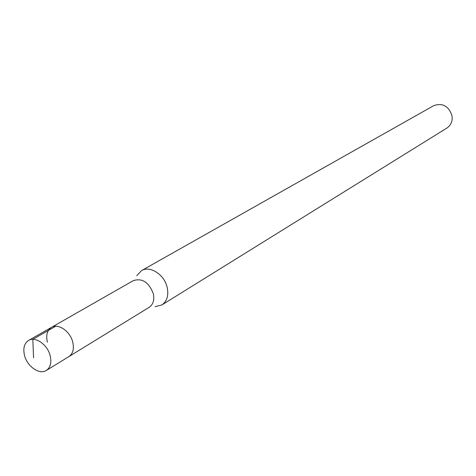 <?xml version="1.0" encoding="UTF-8"?>
<svg xmlns="http://www.w3.org/2000/svg" width="476" height="476" viewBox="0 0 476 476"><rect width="100%" height="100%" fill="white"/><g stroke="black" fill="none" stroke-linecap="round" stroke-linejoin="round"><path stroke-width="0.71" d="M50.153 355.578C51.765 362.545 50.492 367.502 46.333 370.453C39.562 375.064 27.287 366.591 24.556 355.554C22.866 348.438 24.199 343.398 28.566 340.447C35.301 336.11 47.469 344.559 50.153 355.578M72.727 342.024C70.162 331.242 58.191 323.049 51.491 327.357C58.191 323.049 70.162 331.242 72.727 342.024C74.268 348.843 72.971 353.71 68.836 356.637C72.971 353.71 74.268 348.843 72.727 342.024M161.852 304.961L446.893 128.056C451.028 125.194 452.73 121.053 451.98 115.632C448.6 105.946 442.49 102.632 433.648 105.69L141.515 270.624C149.976 265.281 164.428 274.616 167.177 287.385C168.813 295.441 167.04 301.302 161.852 304.961L155.105 306.669M136.773 275.723L141.515 270.624M46.333 370.453L149.19 307.3C153.224 304.473 154.587 299.922 153.296 293.644C148.833 282.256 142.199 277.907 133.381 280.602L28.566 340.447M47.398 342.208C45.785 335.235 47.148 330.284 51.491 327.357M33.57 357.75L32.826 339.34L55.722 326.238"/></g></svg>
